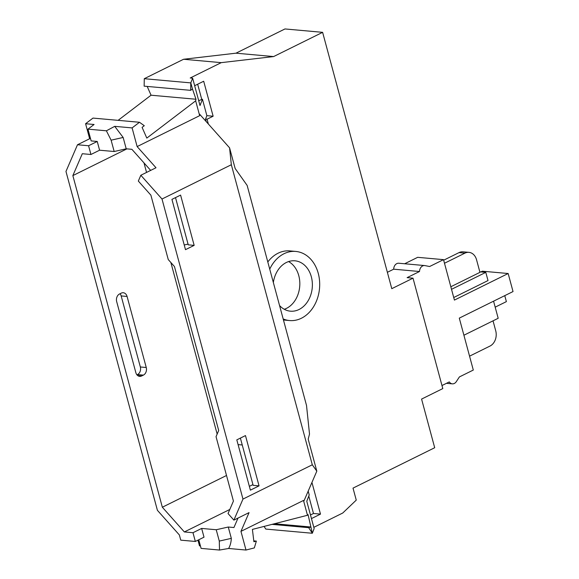 <?xml version="1.0" encoding="UTF-8"?>
<svg xmlns="http://www.w3.org/2000/svg" width="579" height="579" viewBox="0 0 579 579"><rect width="100%" height="100%" fill="white"/><g stroke="black" fill="none" stroke-linecap="round" stroke-linejoin="round"><path stroke-width="0.87" d="M99.595 150.207L114.172 151.517L111.117 140.176L106.384 130.803L87.972 129.146L91.149 140.914L97.236 141.464L99.595 150.207L90.932 154.492L88.573 145.749L97.236 141.464M146.248 367.506A5.877 4.567 -84.9 0 1 143.389 375.12L141.66 375.974A5.877 4.567 -84.9 0 1 139.655 376.364A5.877 4.567 -84.9 0 1 135.848 372.652L116.676 301.601A5.877 4.567 95.1 0 1 119.535 293.987L121.272 293.133A5.877 4.567 -84.9 0 1 123.269 292.742A5.877 4.567 -84.9 0 1 127.076 296.455L146.248 367.506L140.342 366.977L121.17 295.927A5.877 4.567 -84.9 0 0 120.07 293.727M197.96 540.164L199.494 545.859L200.435 545.946M313.818 527.331L342.754 513.016L356.259 500.111L353.016 488.119L434.699 447.726L421.577 399.083L442.805 388.581L413.015 278.173L407.109 277.645L419.522 271.508A5.877 4.567 -84.9 0 1 424.624 265.558A5.877 4.567 -84.9 0 1 424.986 265.609L429.618 266.514L443.514 259.645L417.676 257.322L404.649 263.763M195.34 541.459L204.011 537.174L201.651 528.432L192.981 532.716L195.34 541.459L180.764 540.149L179.36 534.953L157.408 510.316L65.97 171.442L77.499 144.75L90.454 138.345M198.691 100.674L202.447 99.255L200.008 105.53L192.633 78.201L190.781 82.891L144.272 78.701L183.586 59.261L221.236 62.648L273.621 56.568L322.619 32.337L284.969 28.95L235.971 53.181L183.586 59.261M190.781 82.891L190.657 90.338L192.46 88.963L190.817 82.869M316.814 471.161L308.187 439.193L309.512 434.062L306.523 405.488L247.146 185.425L235.139 168.467L229.566 147.819L231.339 164.733L312.298 464.792L316.814 471.161L303.946 500.958L303.49 500.444L240.958 531.363L245.995 550.043L254.333 547.908L256.359 541.097L253.899 541.727L252.401 529.409L307.485 515.267L303.49 500.444M198.763 539.766L201.094 548.393L219.506 550.05L219.289 541.083L216.228 529.742L228.264 527.028L231.325 538.361C231.122 542.291 230.225 545.664 228.633 548.479L219.506 550.05M106.384 130.803L114.729 126.345L132.099 127.908L139.488 122.27L144.28 125.708L142.094 127.373L146.813 138.099L195.666 100.84L195.984 99.248L192.46 88.963M311.886 482.582A4.704 3.655 95.1 0 1 312.233 483.508L320.491 514.116L311.459 518.581M413.015 278.173L391.788 288.675L322.619 32.337M192.633 78.201L190.223 77.984L221.236 62.648M208.353 124.015L207.065 119.216L213.13 116.22L203.692 81.241L194.653 85.706M283.449 319.992A34.689 26.938 95.1 0 0 283.681 320.013L289.587 320.549A34.689 26.938 95.1 0 0 319.521 288.407A34.689 26.938 95.1 0 0 295.804 251.438A34.689 26.938 95.1 0 0 269.727 269.134M295.804 251.438L289.898 250.91A34.689 26.938 95.1 0 0 267.795 261.976M87.972 129.146L94.08 124.485L85.591 123.725L92.987 118.087L139.488 122.27M140.835 175.256L162.004 199.017L242.97 499.084L233.887 520.123L228.039 513.559L233.424 501.088L216.039 436.66L218.703 430.501L174.46 266.535L168.257 259.573L150.88 195.152L138.33 181.068L140.835 175.256L156.004 167.758L137.136 146.588L132.099 127.908M194.16 245.373L180.59 195.094L171.927 199.379L185.49 249.665L194.16 245.373L188.255 244.845L175.509 197.605M493.033 320.831L495.733 330.833A11.761 9.134 95.1 0 1 490.015 346.054L469.555 356.165M480.845 271.927L482.321 271.189L508.159 273.52L513.03 291.555L459.292 318.124L473.304 370.053L459.408 376.922L456.295 381.655A5.877 4.567 -84.9 0 1 452.329 383.848A5.877 4.567 -84.9 0 1 449.311 381.916L441.987 385.534M419.522 271.508L393.684 269.184A5.877 4.567 -84.9 0 1 398.786 263.235L424.624 265.558M508.159 273.52L454.428 300.088L443.514 259.645M114.729 126.345L123.153 137.462L126.208 148.803L131.882 149.31L150.67 170.392M443.666 260.203L459.038 252.603A11.761 9.134 -84.9 0 1 463.041 251.822L468.947 252.35A11.761 9.134 -84.9 0 1 476.56 259.783L479.948 272.354L450.831 286.75M468.947 252.35A11.761 9.134 -84.9 0 0 464.944 253.132L444.484 263.25M242.97 499.084L312.298 464.792M240.958 531.363L249.05 512.618L233.887 520.123M140.342 366.977A5.877 4.567 -84.9 0 1 137.484 374.584L136.948 374.852M249.354 486.346L252.943 484.601M259.045 485.861L250.381 490.152L236.811 439.866L245.482 435.582L259.045 485.861L253.139 485.332L240.394 438.093M307.485 515.267L308.05 514.579L312.334 533.237L314.151 528.569L306.776 501.248L309.215 494.973L308.187 491.151M310.691 527.143L308.658 527.672L312.334 533.237M288.566 261.578A25.288 19.628 -84.9 0 1 299.799 285.15A25.288 19.628 -84.9 0 1 286.489 308.368A25.288 19.628 -84.9 0 1 284.275 309.28M256.359 541.097L253.79 540.866M451.519 289.319L485.795 272.369L488.01 280.569L453.733 297.519M245.995 550.043L228.633 548.479M137.136 146.588L199.668 115.662L195.666 100.84M264.067 526.42L265.797 529.076L312.298 533.259M308.658 527.672L272.029 524.371M195.984 99.248L151.054 95.209L147.189 86.423M273.346 282.53A25.288 19.628 -84.9 0 1 286.359 262.49A25.288 19.628 -84.9 0 1 294.964 260.811A25.288 19.628 -84.9 0 1 312.269 282.176A25.288 19.628 -84.9 0 1 299.039 309.497A25.288 19.628 -84.9 0 1 290.434 311.176A25.288 19.628 -84.9 0 1 279.548 305.531M201.651 528.432L216.228 529.742M495.183 307.159L506.379 301.623L504.765 295.637M188.059 244.114L184.231 244.982M85.591 123.725L89.644 138.743M151.054 95.209L118.102 120.345M190.657 90.338L144.149 86.155L144.272 78.701M273.621 56.568L235.971 53.181M88.573 145.749L77.499 144.75M213.13 116.22L206.869 115.655L205.538 119.079L207.065 119.216M238.02 518.075L233.938 527.534L228.264 527.028M229.812 509.462L184.354 531.942L192.981 532.716M283.16 318.928A34.689 26.938 95.1 0 0 289.587 320.549M310.482 514.97L313.478 513.486L308.781 496.08M313.478 513.486L320.491 514.116M493.569 301.174L498.186 318.284L463.909 335.234M114.172 151.517L126.208 148.803M126.917 148.868L72.853 175.596L82.305 153.717L90.932 154.492M162.004 199.017L231.339 164.733M199.668 115.662L199.589 114.172L229.566 147.819M206.869 115.655L202.447 99.255M206.218 121.619L205.538 119.079M72.853 175.596L162.337 507.226L184.354 531.942M162.337 507.226L226.519 475.482M479.81 271.833L485.795 272.369M310.807 527.006L274.489 523.742M217.154 434.084L170.856 262.49M146.552 172.426L143.983 162.887M387.365 272.311L393.684 269.184M197.656 84.223L201.695 99.19M127.076 296.455L121.17 295.927M111.117 140.176L123.153 137.462M464.944 253.132L459.038 252.603M143.389 375.12L137.484 374.584M219.289 541.083L231.325 538.361M312.233 483.508L311.509 483.443M242.254 444.976L238.092 444.6M141.66 375.974L137.751 375.626M452.329 383.848L446.46 383.32"/></g></svg>
